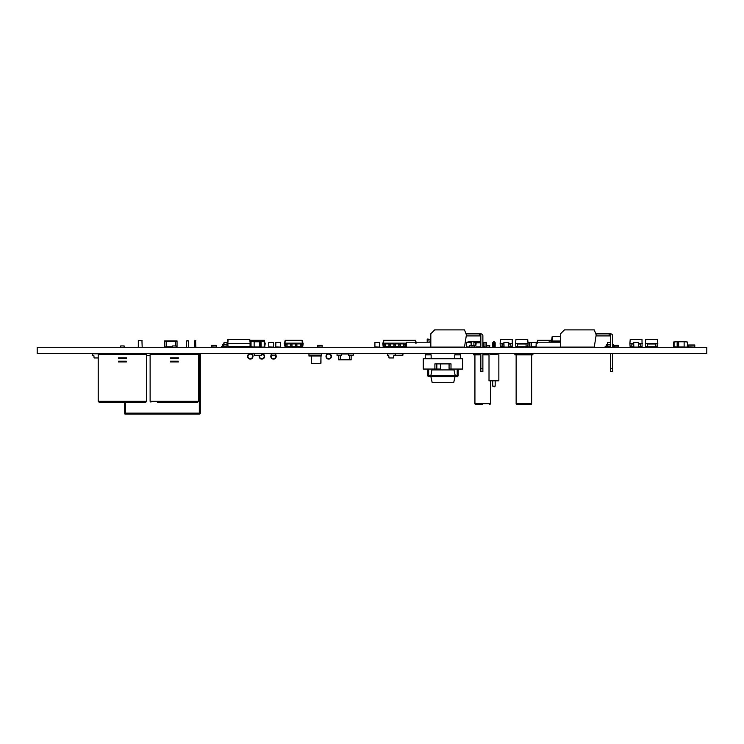 <?xml version="1.0" encoding="UTF-8"?>
<svg xmlns="http://www.w3.org/2000/svg" width="744" height="744" viewBox="0 0 744 744"><rect width="100%" height="100%" fill="white"/><g stroke="black" fill="none" stroke-linecap="round" stroke-linejoin="round"><path stroke-width="1.12" d="M188.083 340.519L186.539 340.901L188.083 340.519M150.121 355.548L146.633 355.548M124.36 402.113L124.36 413.153L200.294 413.153L200.294 354.07L199.318 354.07L199.318 414.12A0.967 0.967 0 0 0 200.294 413.153A0.967 0.967 0 0 1 199.318 414.12L125.327 414.12A0.967 0.967 0 0 1 124.36 413.153A0.967 0.967 0 0 0 125.327 414.12L125.327 402.113M198.443 354.07L199.318 354.07M142.178 347.29L141.946 340.519L138.31 340.752L138.31 347.29M188.474 347.29L188.474 340.901L186.539 340.901L186.539 347.29M195.839 347.29L195.607 340.519L194.677 340.752L194.677 347.29M141.946 340.519L138.542 340.519M224.79 346.946L226.343 346.946L224.79 346.713M224.79 342.454L227.906 342.259M227.366 346.946L226.343 346.713M226.343 342.454L224.79 342.417M233.216 347.104L232.537 347.104M230.993 347.104L227.022 347.104L227.022 342.417L227.897 342.417M227.618 342.259L227.822 339.357L249.752 339.357L250.551 346.769L244.358 347.104L244.358 346.592M473.891 345.3L473.398 345.356M345.132 353.837L347.113 353.837M402.988 353.865L402.82 355.427L395.241 355.251L395.417 353.688L402.988 353.865M321.352 355.781L308.955 356.013L321.352 356.013L308.955 355.781L308.955 353.688L321.352 353.688L308.955 353.688L308.955 355.781L321.352 355.781L321.352 353.688L321.352 355.781M93.856 353.819L92.498 353.819L92.498 355.483L93.856 355.483L94.107 357.948L98.217 357.948M92.842 355.623L93.856 355.483M92.842 353.688L98.552 353.819M94.693 353.819L98.05 353.819M387.736 353.688L387.401 355.483L388.759 355.483L389.01 357.948L393.539 357.948L393.79 355.483L395.148 355.483L395.148 353.819L388.759 353.819M387.736 355.623L388.759 355.483M393.79 355.483L394.804 355.623M394.804 353.688L393.79 353.819M389.596 353.819L392.953 353.819M216.169 346.927L216.169 345.356L211.529 345.356L211.529 347.104L216.169 347.104L211.529 346.927M251.035 346.713L250.551 346.713M264.734 346.713L265.18 343.905L264.594 343.905M264.883 343.133L264.446 340.324L249.817 340.324M265.18 343.905L265.18 343.133L264.594 343.133M250.654 343.133L250.012 343.133M264.241 341.682L264.129 340.324M264.594 346.713L264.594 342.063L264.213 347.104L264.213 341.673L261.107 341.673L261.107 347.104L258.94 347.002M258.94 347.104L257.35 347.002M164.647 342.993A2.716 2.716 0 0 0 164.647 345.783A2.716 2.716 0 0 1 164.647 342.993M166.2 346.983A2.716 2.716 0 0 0 166.861 347.095A2.716 2.716 0 0 1 166.2 346.983M176.077 347.29L176.077 345.941L172.589 345.941L172.589 347.29M198.546 354.46L150.121 354.46L150.902 353.688L197.774 353.688L198.546 354.46L198.546 401.332L197.774 402.113L157.384 402.113M124.164 347.29L124.164 345.941L120.686 345.941L120.686 347.29M146.633 354.46L98.217 354.46L98.989 353.688L145.861 353.688L146.633 354.46L146.633 401.332L145.861 402.113L98.989 402.113L98.217 401.332L146.633 401.332M353.307 355.251L348.657 355.427L348.657 353.688L353.307 353.688L353.307 355.251L348.657 355.251M337.041 353.865L337.041 355.427L341.691 355.427L341.691 353.688L337.041 353.688L341.691 353.865M227.022 346.713L224.028 346.713L223.535 344.872L223.535 344.295L223.898 344.872L227.022 344.872M224.028 346.713L223.535 344.872L223.144 346.137A0.967 0.967 0 0 1 222.177 347.104L221.405 347.104L221.405 346.518L222.568 346.137L222.568 345.263A0.967 0.967 0 0 1 223.535 344.295M227.022 344.295L223.898 344.295M223.953 344.295L224.084 342.454L223.628 344.295M227.022 342.454L224.084 342.454M166.861 346.946L168.404 346.946M164.647 346.946L166.2 346.946L164.647 347.104L164.647 340.901L177.044 340.901L177.044 347.104L176.077 347.104M172.589 346.946L166.2 346.946L166.2 341.059L164.647 341.059M175.5 345.941L175.5 341.059L177.044 341.059M338.743 355.427L338.743 359.882L351.14 359.882L351.14 355.427M340.296 355.427L340.296 359.733L338.743 359.733M341.691 353.837L348.657 353.837M349.587 355.427L349.587 359.733L351.14 359.733M301.822 346.323L300.232 346.323L300.232 347.104L301.822 347.104L301.822 343.133L284.162 343.133L285.064 346.713L284.84 343.905L284.162 343.905M300.232 346.323L300.232 343.133L302.464 343.133L302.464 343.905L301.822 343.905M302.241 346.713L302.464 343.905L303.143 343.905L302.696 346.713L301.822 346.713M300.232 346.713L296.903 346.713M295.312 346.713L291.983 346.713M290.393 346.713L287.063 346.713M285.473 343.905L284.84 343.905L284.84 343.133M290.393 343.905L287.063 343.905M295.312 343.905L291.983 343.905M300.232 343.905L296.903 343.905M303.143 343.905L303.143 343.133L302.464 343.133M284.98 343.133L285.203 340.324L284.45 343.133M302.315 343.133L302.092 340.324L285.203 340.324M296.903 347.104L296.903 343.133L295.312 343.133L295.312 347.104L296.903 347.104M287.063 344.295L287.063 347.104L285.473 347.104L285.473 343.133L287.063 343.133L287.063 344.295L285.473 344.295M291.983 344.295L291.983 347.104L290.393 347.104L290.393 343.133L291.983 343.133L291.983 344.295L290.393 344.295M302.854 343.133L302.092 340.324M296.903 346.323L295.312 346.323M287.063 346.323L285.473 346.323M291.983 346.323L290.393 346.323M322.124 346.927L322.124 345.356L317.474 345.356L317.474 347.104L322.124 347.104L317.474 346.927M551.899 342.221L551.183 341.003L551.862 341.003L551.862 341.775L560.595 341.775M551.258 342.221L549.825 342.221M560.595 336.446L552.197 336.446L551.471 341.003M560.595 341.003L551.862 341.003M552.001 341.003L552.364 336.446M549.053 342.221L549.053 342.166A1.163 1.163 0 0 1 550.216 341.003L551.183 341.003M374.902 342.417L374.902 346.946L374.902 342.417L379.589 342.259L375.06 342.259M375.06 347.104L379.589 347.104L374.902 346.946M379.589 347.104L379.589 342.259M379.747 346.946L379.747 342.417M275.736 342.417L275.736 346.946L275.885 342.259L280.423 342.259L275.885 342.259M275.885 347.104L280.423 347.104L275.736 346.946M280.423 347.104L280.423 342.259M280.581 346.946L280.581 342.417M311.28 363.212L311.28 356.013L311.429 363.37L320.803 363.37L320.962 356.013L320.962 363.212M311.429 363.37L320.803 363.37M384.043 346.713L383.197 346.713L382.751 343.133L383.43 343.133L383.43 343.905L382.751 343.905M406.419 346.713L405.313 346.713M403.732 346.713L400.393 346.713M398.803 346.713L395.473 346.713M393.883 346.713L390.553 346.713M388.963 346.713L385.634 346.713M383.653 346.713L383.43 343.905L384.043 343.905M388.963 343.905L385.634 343.905M393.883 343.905L390.553 343.905M398.803 343.905L395.473 343.905M403.732 343.905L400.393 343.905M406.419 343.905L405.313 343.905M416.166 343.133L415.719 340.324L383.486 340.324L383.039 343.133M406.419 343.133L383.43 343.133M383.569 343.133L383.792 340.324M415.626 343.133L415.403 340.324M385.634 344.295L385.634 347.104L384.043 347.104L384.043 343.133L385.634 343.133L385.634 344.295L384.043 344.295M390.553 344.295L390.553 347.104L388.963 347.104L388.963 343.133L390.553 343.133L390.553 344.295L388.963 344.295M405.313 347.104L405.313 343.133L403.732 343.133L403.732 347.104L405.313 347.104M395.473 344.295L395.473 347.104L393.883 347.104L393.883 343.133L395.473 343.133L395.473 344.295L393.883 344.295M400.393 347.104L400.393 343.133L398.803 343.133L398.803 347.104L400.393 347.104M385.634 346.323L384.043 346.323M390.553 346.323L388.963 346.323M405.313 346.323L403.732 346.323M395.473 346.323L393.883 346.323M400.393 346.323L398.803 346.323M275.829 355.251L271.179 355.427L271.179 353.688L275.829 353.688L275.829 355.251L271.179 355.251M255.127 353.688L261.711 353.688L261.711 355.427L254.309 355.427L254.141 353.865L255.127 353.688L254.309 353.688M261.711 353.688L260.893 353.688M255.127 355.427L254.309 355.427M254.141 353.865L254.141 355.251M273.504 347.085L268.854 347.085M275.829 355A2.716 2.716 0 0 1 271.755 358.469A2.716 2.716 0 0 1 271.179 355A2.716 2.716 0 0 0 275.261 358.469A2.716 2.716 0 0 0 275.829 355M261.888 353.688A2.716 2.716 0 0 1 264.576 356.729A2.716 2.716 0 0 1 261.228 359.027A2.716 2.716 0 0 1 259.349 355.427A2.716 2.716 0 0 0 261.228 359.027A2.716 2.716 0 0 0 264.576 356.729A2.716 2.716 0 0 0 261.748 353.688A2.716 2.716 0 0 1 261.888 353.688M328.709 353.688A2.716 2.716 0 0 1 331.061 357.752A2.716 2.716 0 0 1 326.365 357.752A2.716 2.716 0 0 1 328.709 353.688A2.716 2.716 0 0 1 331.061 357.752A2.716 2.716 0 0 1 326.365 357.752A2.716 2.716 0 0 1 328.709 353.688M250.263 353.688A2.716 2.716 0 0 0 247.919 357.752A2.716 2.716 0 0 0 252.616 357.752A2.716 2.716 0 0 0 250.263 353.688A2.716 2.716 0 0 0 247.919 357.752A2.716 2.716 0 0 0 252.616 357.752A2.716 2.716 0 0 0 250.263 353.688M260.409 347.104L260.409 341.673L259.637 341.673L259.637 347.104M254.141 347.002L259.637 347.002M260.409 347.002L261.107 347.002M251.035 347.104L251.035 341.673L254.141 341.673L254.141 347.104L250.654 346.713L250.654 342.063L250.654 346.713M264.213 347.104L261.107 347.104M250.049 346.592L250.049 343.654L250.049 346.592M228.027 346.592L227.813 343.654L228.027 346.592L249.844 346.592M244.358 347.104L227.645 347.104L227.645 343.654L250.049 343.616M233.504 347.104L233.504 346.592M227.813 343.616L228.11 339.357M273.448 347.104L273.448 342.259L268.761 342.417L268.761 346.946L273.448 347.104L268.919 347.104M273.606 346.946L273.606 342.417M268.761 346.946L268.761 342.417M273.448 342.259L268.919 342.259M638.371 347.104L638.371 342.259L633.683 342.417L633.832 347.104L638.371 347.104L633.832 347.104M638.519 346.946L638.519 342.417M633.683 346.946L633.683 342.417M638.371 342.259L633.832 342.259M633.683 346.769L631.842 346.769L631.842 343.654L633.683 343.654L629.908 343.616L630.112 346.592L631.842 346.592M640.361 346.592L642.091 346.592L641.998 339.357L630.205 339.357L629.908 343.616M640.751 346.592L640.361 343.654L638.519 343.654L642.304 343.616M631.842 346.769L631.451 347.104L631.451 346.592M640.361 347.104L631.842 347.104M655.855 347.104L655.855 343.654L647.336 343.654L647.336 347.104L656.245 347.104L656.245 346.592M647.336 346.592L645.606 346.592L645.401 343.616L657.798 343.616L657.491 339.357L645.699 339.357L645.401 343.616M655.855 346.592L657.584 346.592L657.798 343.616M647.336 347.104L646.945 346.592M687.623 346.713L687.623 342.063L687.233 347.104L687.623 342.063L684.136 341.673L684.136 347.104L687.233 347.104M673.683 346.713L673.683 342.063L673.683 346.713L673.683 342.063L673.683 346.713L677.161 347.104L677.161 341.673L673.683 342.063M594.261 347.104L596.195 334.902L594.261 329.88L564.473 329.88L560.595 333.758L560.595 347.104L594.475 347.104L594.54 345.365M595.804 333.879L610.712 333.879A1.934 1.934 0 0 1 612.647 335.814L612.647 347.29M609.159 333.879L609.159 335.916L596.037 335.916M560.595 342.221L536.192 342.221L536.192 347.141L589.555 347.141M609.159 335.916L610.619 335.916L610.619 347.29M610.601 333.879L610.601 335.916M610.619 353.493L610.619 371.619L612.647 371.619L612.647 353.493M610.619 368.754L612.647 368.754M497.206 353.688L498.852 353.688L498.852 380.807L489.013 380.807L489.013 353.688L490.649 353.688L490.649 354.46L497.206 354.46L497.206 353.688L494.314 353.688M494.314 354.46L494.314 353.493M494.314 347.29L494.314 341.673L493.542 341.673L493.542 343.998L494.314 343.998M493.542 354.46L493.542 353.493M493.542 347.29L493.542 343.998M480.838 344.221L480.698 342.835L476.169 342.835L475.918 345.3L474.56 345.3L474.904 347.104L469.603 347.104L469.427 345.532L474.56 345.356M480.838 346.964L475.918 346.964M475.918 345.3L474.904 345.16M480.113 346.964L476.755 346.964M462.629 358.72L462.629 369.052L451.004 369.052L451.004 363.89L434.896 363.89L434.896 369.052L423.271 369.052L423.271 358.72L462.629 358.72M451.004 369.052L449.069 369.052L449.069 363.89M440.55 363.89L440.55 369.052L434.896 369.052M461.048 369.21L454.37 369.052M431.529 369.052L424.852 369.052M454.761 354.851L455.923 353.688L459.504 353.688L460.657 354.851L454.761 354.851L454.761 358.72M425.243 354.851L426.405 353.688L429.976 353.688L431.139 354.851L425.243 354.851L425.243 358.72M427.595 339.041L427.205 339.431L429.176 339.431L427.205 339.431L427.205 342.221M428.684 369.21L428.684 375.329A0.493 0.493 0 0 0 429.176 375.822L455.254 375.822L453.998 369.917L431.901 369.917L430.655 376.799L456.723 376.799A1.479 1.479 0 0 0 458.202 375.329L458.202 369.21L458.202 375.329M457.216 369.21L457.216 375.329A0.493 0.493 0 0 1 456.723 375.822L455.254 375.822L455.254 376.799L456.723 376.799M427.698 369.21L427.698 375.329A1.479 1.479 0 0 0 429.176 376.799L430.655 376.799M428.684 375.329A0.493 0.493 0 0 0 429.176 375.822A0.493 0.493 0 0 1 428.684 375.329A0.493 0.493 0 0 0 429.176 375.822A0.493 0.493 0 0 1 428.684 375.329A0.493 0.493 0 0 0 429.176 375.822A0.493 0.493 0 0 1 428.684 375.329A0.493 0.493 0 0 0 429.176 375.822A0.493 0.493 0 0 1 428.684 375.329A0.493 0.493 0 0 0 429.176 375.822A0.493 0.493 0 0 1 428.684 375.329A0.493 0.493 0 0 0 429.176 375.822A0.493 0.493 0 0 1 428.684 375.329A0.493 0.493 0 0 0 429.176 375.822M457.216 375.329A0.493 0.493 0 0 1 456.723 375.822A0.493 0.493 0 0 0 457.216 375.329A0.493 0.493 0 0 1 456.723 375.822A0.493 0.493 0 0 0 457.216 375.329A0.493 0.493 0 0 1 456.723 375.822A0.493 0.493 0 0 0 457.216 375.329A0.493 0.493 0 0 1 456.723 375.822A0.493 0.493 0 0 0 457.216 375.329A0.493 0.493 0 0 1 456.723 375.822A0.493 0.493 0 0 0 457.216 375.329A0.493 0.493 0 0 1 456.723 375.822A0.493 0.493 0 0 0 457.216 375.329A0.493 0.493 0 0 1 456.723 375.822M430.943 376.799L432.199 382.704L453.701 382.704L454.956 376.799M476.021 346.964L477.136 347.029M526.082 347.104L526.082 343.654L517.564 343.654L517.564 347.104L526.473 347.104L526.473 346.592M517.564 346.592L515.834 346.592L515.62 343.616L528.017 343.616L527.719 339.357L515.927 339.357L515.62 343.616M526.082 346.592L527.812 346.592L528.017 343.616M517.564 347.104L517.173 346.592M503.902 346.769L502.07 346.769L502.07 343.654L503.902 343.654L500.126 343.616L500.34 346.592L502.07 346.592M510.589 346.592L512.318 346.592L512.225 339.357L500.424 339.357L500.126 343.616M510.979 346.592L510.589 343.654L508.747 343.654L512.523 343.616M502.07 346.769L501.679 347.104L501.679 346.592M510.589 347.104L502.07 347.104M464.488 347.104L466.423 334.902L464.488 329.88L434.691 329.88L430.823 333.758L430.823 347.104L464.488 347.104M466.032 333.879L480.94 333.879A1.934 1.934 0 0 1 482.875 335.814L482.875 347.29M479.387 333.879L479.387 335.916L466.265 335.916M430.823 342.221L406.419 342.221L406.419 347.141L459.783 347.141M479.387 335.916L480.838 335.916L480.838 347.29M480.829 333.879L480.829 335.916M480.838 353.493L480.838 371.619L482.875 371.619L482.875 353.493M480.838 368.754L482.875 368.754M610.619 346.713L607.504 346.713L607.606 344.295L606.853 346.137A0.967 0.967 0 0 1 605.886 347.104L605.114 347.104L605.114 346.518L606.276 346.137L606.276 345.263A0.967 0.967 0 0 1 607.244 344.295M607.736 346.713L607.606 344.872L610.619 344.872M612.665 344.295A0.967 0.967 0 0 1 613.633 345.263L613.633 346.137L614.795 346.518L614.795 347.104L614.023 347.104A0.967 0.967 0 0 1 613.056 346.137L612.647 344.295M610.619 344.295L607.606 344.295M607.244 344.872L606.853 346.137M605.886 346.518L606.276 345.263M610.619 342.454L607.597 342.454L607.337 344.295M607.662 344.295L607.783 342.454M694.794 346.89L694.794 344.974L688.591 344.974L688.591 347.104L694.794 347.104L688.591 346.89M527.924 342.259L529.272 342.259L529.272 347.104L527.729 347.104L527.729 346.592M529.272 346.946L526.473 346.946M529.858 346.946L531.402 346.946L529.858 347.104L529.858 342.259L536.192 342.259M536.192 342.417L536.052 346.946L531.402 346.946L531.402 342.417L529.858 342.417M466.33 342.417L466.33 346.946L466.33 342.417L471.017 342.259L466.488 342.259M466.488 347.104L471.017 347.104L466.33 346.946M468.069 342.259L468.069 341.673L471.175 341.673L471.175 345.356L471.017 342.259M478.811 342.835L478.811 342.259L480.838 342.417M478.811 347.029L480.354 346.964M480.354 342.835L473.891 342.259L473.891 345.356M483.647 346.946L485.004 346.946L485.004 342.259L486.557 342.259L486.557 347.104L485.004 347.104L489.571 347.104L489.747 345.532L486.557 345.356M482.875 342.417L486.557 342.417M480.838 347.104L480.354 347.104M480.838 342.259L480.354 342.259M475.435 345.16L475.435 342.417L473.891 342.417M508.589 347.104L508.589 342.259L503.902 342.417L504.06 347.104L508.589 347.104L504.06 347.104M508.747 346.946L508.747 342.417M503.902 346.946L503.902 342.417M508.589 342.259L504.06 342.259M493.542 353.688L490.649 353.688M494.314 342.686L495.169 342.686L495.169 347.29M492.686 347.29L492.686 342.686L493.542 342.686M495.169 380.807L495.169 386.145L494.546 386.768L492.686 386.145L495.169 386.145M492.686 380.807L492.686 386.145M495.169 342.686L494.314 342.063M492.686 342.686L493.542 342.063M514.885 354.07L514.885 354.851L514.885 354.07L532.899 354.07L532.899 354.851L514.885 354.851M531.635 354.851L531.635 403.657A0.772 0.772 0 0 1 530.863 404.438L523.888 404.438L530.863 404.438A0.772 0.772 0 0 0 531.635 403.657A0.772 0.772 0 0 1 530.863 404.438A0.772 0.772 0 0 0 531.635 403.657L516.141 403.657A0.772 0.772 0 0 0 516.922 404.438L523.888 404.438M516.141 354.851L516.141 403.657M490.649 354.07L491.691 354.46M489.013 354.07L482.875 354.07M489.013 354.851L482.875 354.851M480.838 354.07L473.677 354.07L473.677 354.851L480.838 354.851M473.677 354.07L473.677 354.851M474.932 354.851L474.932 403.657A0.772 0.772 0 0 0 475.704 404.438L482.679 404.438M490.426 380.807L490.426 403.657A0.772 0.772 0 0 1 489.654 404.438A0.772 0.772 0 0 0 490.426 403.657A0.772 0.772 0 0 1 489.654 404.438M483.647 347.29L483.647 342.454L482.875 342.454M476.671 347.104L477.443 347.029M477.443 342.417L477.443 341.673L476.671 341.673L476.671 342.417M471.175 347.002L473.407 347.002M480.838 341.673L478.141 341.673L478.141 342.417M478.141 347.029L478.811 347.104M471.175 347.104L468.069 347.104M678.64 347.104L677.858 347.104L677.858 341.673L678.64 341.673L678.64 347.104M684.136 347.002L678.64 347.002M677.858 347.002L677.161 347.002M551.22 341.003L551.109 340.324L537.475 340.324L537.029 343.133M550.848 341.003L550.802 340.324M537.559 343.133L537.782 340.324M534.601 346.946A1.163 1.163 0 0 1 534.025 347.104L532.667 346.946M613.633 347.02L618.283 347.104L618.283 345.356L613.633 345.356M37.2 347.29L37.2 353.493L706.8 353.493L706.8 347.29L37.2 347.29M142.178 340.752L138.31 340.752M195.839 340.752L194.677 340.752M226.343 346.788L227.022 346.788M321.352 353.921L308.955 353.921L321.352 353.921M216.169 345.532L211.529 345.532M170.311 357.808L178.365 357.808M170.432 358.608L178.244 358.608M170.432 361.166L178.244 361.166M170.311 361.956L178.365 361.956M150.121 354.46L150.121 401.332L198.546 401.332M118.398 357.808L126.452 357.808M118.519 358.608L126.331 358.608M118.519 361.166L126.331 361.166M118.398 361.956L126.452 361.956M353.307 353.865L348.657 353.865M337.041 355.251L341.691 355.251M166.2 346.788L172.589 346.788M166.2 341.208L175.5 341.208M176.077 346.946L177.044 346.946M341.691 353.995L348.657 353.995M340.296 359.575L349.587 359.575M301.822 344.295L300.232 344.295M301.822 345.941L300.232 345.941M296.903 344.295L295.312 344.295M296.903 345.941L295.312 345.941M287.063 345.941L285.473 345.941M291.983 345.941L290.393 345.941M322.124 345.532L317.474 345.532M385.634 345.941L384.043 345.941M390.553 345.941L388.963 345.941M405.313 344.295L403.732 344.295M405.313 345.941L403.732 345.941M395.473 345.941L393.883 345.941M400.393 344.295L398.803 344.295M400.393 345.941L398.803 345.941M275.829 353.865L271.179 353.865M275.624 355.427A2.325 2.325 0 0 1 273.504 358.72A2.325 2.325 0 0 1 271.393 355.427M261.888 354.07A2.325 2.325 0 0 1 264.185 356.729A2.325 2.325 0 0 1 261.228 358.627A2.325 2.325 0 0 1 259.768 355.427M328.709 354.07A2.325 2.325 0 0 1 330.727 357.557A2.325 2.325 0 0 1 326.7 357.557A2.325 2.325 0 0 1 328.709 354.07M250.263 354.07A2.325 2.325 0 0 0 248.254 357.557A2.325 2.325 0 0 0 252.272 357.557A2.325 2.325 0 0 0 250.263 354.07M640.361 343.988L638.519 343.988M633.683 343.988L631.842 343.988M640.361 346.769L638.519 346.769M655.855 343.988L647.336 343.988M655.855 346.769L647.336 346.769M436.83 369.052L436.83 363.89M526.082 343.988L517.564 343.988M526.082 346.769L517.564 346.769M510.589 343.988L508.747 343.988M503.902 343.988L502.07 343.988M510.589 346.769L508.747 346.769M694.794 345.179L688.591 345.179M529.272 342.417L527.933 342.417M527.729 346.788L526.473 346.788M531.402 346.788L536.052 346.788M531.402 342.566L536.052 342.566M483.647 346.788L485.004 346.788M480.354 342.566L480.838 342.566M483.647 342.566L485.004 342.566M478.811 342.566L475.435 342.566M475.704 404.438A0.772 0.772 0 0 1 474.932 403.657L490.426 403.657M674.064 347.104L674.064 341.673M618.283 346.927L614.795 346.927M618.283 345.532L613.633 345.532M150.121 401.332L150.902 402.113M98.217 354.46L98.217 401.332M254.141 341.775L259.637 341.775M260.409 341.775L261.107 341.775M460.657 354.851L460.657 358.72M431.139 354.851L429.976 353.688L431.139 354.851L431.139 358.72M428.786 339.041L429.176 342.221M522.92 353.493L522.92 354.07M524.855 353.493L524.855 354.07M483.647 353.493L483.647 354.07M471.175 341.775L476.671 341.775M477.443 341.775L478.141 341.775M684.136 341.775L678.64 341.775M677.858 341.775L677.161 341.775"/></g></svg>
